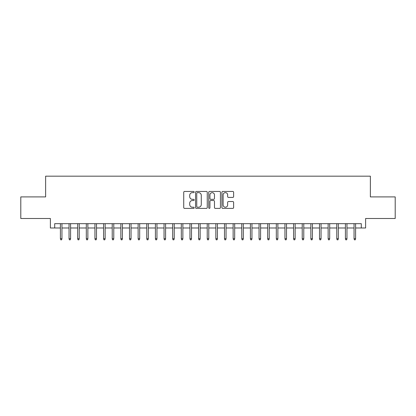 <?xml version="1.0" encoding="UTF-8"?>
<svg xmlns="http://www.w3.org/2000/svg" width="416" height="416" viewBox="0 0 416 416"><rect width="100%" height="100%" fill="white"/><g stroke="black" fill="none" stroke-linecap="round" stroke-linejoin="round"><path stroke-width="0.62" d="M194.184 192.041A0.593 0.593 0 0 0 193.591 191.448L184.579 191.448A0.848 0.848 0 0 0 183.732 192.296L183.732 207.553A0.848 0.848 0 0 0 184.579 208.4L193.591 208.4A0.593 0.593 0 0 0 194.184 207.808A0.593 0.593 0 0 0 193.591 207.215L192.421 207.215A2.714 2.714 0 0 1 189.712 204.5L189.712 203.232A2.714 2.714 0 0 1 192.421 200.517L193.591 200.517A0.593 0.593 0 0 0 194.184 199.924A0.593 0.593 0 0 0 193.591 199.332L192.421 199.332A2.714 2.714 0 0 1 189.712 196.617L189.712 195.348A2.714 2.714 0 0 1 192.421 192.634L193.591 192.634A0.593 0.593 0 0 0 194.184 192.041M232.778 197.423A0.848 0.848 0 0 0 233.626 196.576L233.626 192.296A0.848 0.848 0 0 0 232.778 191.448L222.773 191.448A0.848 0.848 0 0 0 221.926 192.296L221.926 207.553A0.848 0.848 0 0 0 222.773 208.4L232.778 208.4A0.848 0.848 0 0 0 233.626 207.553L233.626 202.384A0.848 0.848 0 0 0 232.778 201.536L228.493 201.536A0.848 0.848 0 0 0 227.646 202.384L227.646 204.948A2.267 2.267 0 0 1 225.378 207.215A2.267 2.267 0 0 1 223.111 204.948L223.111 194.901A2.267 2.267 0 0 1 225.378 192.634A2.267 2.267 0 0 1 227.646 194.901L227.646 196.576A0.848 0.848 0 0 0 228.493 197.423L232.778 197.423M54.699 227.994L54.699 223.678L361.301 223.678L361.301 227.994L365.617 227.994L365.617 218.494L395.2 218.494L395.2 196.903L370.37 196.903L370.37 176.176L45.63 176.176L45.63 196.903L20.8 196.903L20.8 218.494L50.383 218.494L50.383 227.994L60.398 227.994M207.256 192.296A0.848 0.848 0 0 0 206.409 191.448L196.409 191.448A0.848 0.848 0 0 0 195.562 192.296L195.562 207.553A0.848 0.848 0 0 0 196.409 208.4L206.409 208.4A0.848 0.848 0 0 0 207.256 207.553L207.256 192.296M209.591 191.448L219.591 191.448A0.848 0.848 0 0 1 220.438 192.296L220.438 207.553A0.848 0.848 0 0 1 219.591 208.4L215.311 208.4A0.848 0.848 0 0 1 214.464 207.553L214.464 201.365A0.848 0.848 0 0 0 213.616 200.517L210.777 200.517A0.848 0.848 0 0 0 209.929 201.365L209.929 207.808A0.593 0.593 0 0 1 209.336 208.4A0.593 0.593 0 0 1 208.744 207.808L208.744 192.296A0.848 0.848 0 0 1 209.591 191.448M61.953 227.994L69.035 227.994M70.59 227.994L77.672 227.994M79.227 227.994L86.31 227.994M87.864 227.994L94.947 227.994M96.502 227.994L103.584 227.994M105.139 227.994L112.221 227.994M113.776 227.994L120.858 227.994M122.408 227.994L129.49 227.994M131.045 227.994L138.128 227.994M139.682 227.994L146.765 227.994M148.32 227.994L155.402 227.994M156.957 227.994L164.039 227.994M165.594 227.994L172.676 227.994M174.231 227.994L181.314 227.994M182.868 227.994L189.951 227.994M191.506 227.994L198.588 227.994M200.143 227.994L207.225 227.994M208.775 227.994L215.857 227.994M217.412 227.994L224.494 227.994M226.049 227.994L233.132 227.994M234.686 227.994L241.769 227.994M243.324 227.994L250.406 227.994M251.961 227.994L259.043 227.994M260.598 227.994L267.68 227.994M269.235 227.994L276.318 227.994M277.872 227.994L284.955 227.994M286.51 227.994L293.592 227.994M295.142 227.994L302.224 227.994M303.779 227.994L310.861 227.994M312.416 227.994L319.498 227.994M321.053 227.994L328.136 227.994M329.69 227.994L336.773 227.994M338.328 227.994L345.41 227.994M346.965 227.994L354.047 227.994M355.602 227.994L361.301 227.994M197.34 192.634A0.593 0.593 0 0 0 196.747 193.227L196.747 206.622A0.593 0.593 0 0 0 197.34 207.215L198.567 207.215A2.714 2.714 0 0 0 201.282 204.5L201.282 195.348A2.714 2.714 0 0 0 198.567 192.634L197.34 192.634M214.464 194.943A2.267 2.267 0 0 0 212.196 192.676A2.267 2.267 0 0 0 209.929 194.943L209.929 198.484A0.848 0.848 0 0 0 210.777 199.332L213.616 199.332A0.848 0.848 0 0 0 214.464 198.484L214.464 194.943M60.398 238.701L60.746 239.824L61.61 239.824L61.953 238.701L60.398 238.701L60.398 223.678M61.953 238.701L61.953 223.678M69.035 238.701L69.384 239.824L70.247 239.824L70.59 238.701L69.035 238.701L69.035 223.678M70.59 238.701L70.59 223.678M77.672 238.701L78.016 239.824L78.884 239.824L79.227 238.701L77.672 238.701L77.672 223.678M79.227 238.701L79.227 223.678M86.31 238.701L86.653 239.824L87.516 239.824L87.864 238.701L86.31 238.701L86.31 223.678M87.864 238.701L87.864 223.678M94.947 238.701L95.29 239.824L96.153 239.824L96.502 238.701L94.947 238.701L94.947 223.678M96.502 238.701L96.502 223.678M103.584 238.701L103.927 239.824L104.79 239.824L105.139 238.701L103.584 238.701L103.584 223.678M105.139 238.701L105.139 223.678M112.221 238.701L112.564 239.824L113.428 239.824L113.776 238.701L112.221 238.701L112.221 223.678M113.776 238.701L113.776 223.678M120.858 238.701L121.202 239.824L122.065 239.824L122.408 238.701L120.858 238.701L120.858 223.678M122.408 238.701L122.408 223.678M129.49 238.701L129.839 239.824L130.702 239.824L131.045 238.701L129.49 238.701L129.49 223.678M131.045 238.701L131.045 223.678M138.128 238.701L138.476 239.824L139.339 239.824L139.682 238.701L138.128 238.701L138.128 223.678M139.682 238.701L139.682 223.678M146.765 238.701L147.113 239.824L147.976 239.824L148.32 238.701L146.765 238.701L146.765 223.678M148.32 238.701L148.32 223.678M155.402 238.701L155.75 239.824L156.614 239.824L156.957 238.701L155.402 238.701L155.402 223.678M156.957 238.701L156.957 223.678M164.039 238.701L164.382 239.824L165.251 239.824L165.594 238.701L164.039 238.701L164.039 223.678M165.594 238.701L165.594 223.678M172.676 238.701L173.02 239.824L173.883 239.824L174.231 238.701L172.676 238.701L172.676 223.678M174.231 238.701L174.231 223.678M181.314 238.701L181.657 239.824L182.52 239.824L182.868 238.701L181.314 238.701L181.314 223.678M182.868 238.701L182.868 223.678M189.951 238.701L190.294 239.824L191.157 239.824L191.506 238.701L189.951 238.701L189.951 223.678M191.506 238.701L191.506 223.678M198.588 238.701L198.931 239.824L199.794 239.824L200.143 238.701L198.588 238.701L198.588 223.678M200.143 238.701L200.143 223.678M207.225 238.701L207.568 239.824L208.432 239.824L208.775 238.701L207.225 238.701L207.225 223.678M208.775 238.701L208.775 223.678M215.857 238.701L216.206 239.824L217.069 239.824L217.412 238.701L215.857 238.701L215.857 223.678M217.412 238.701L217.412 223.678M224.494 238.701L224.843 239.824L225.706 239.824L226.049 238.701L224.494 238.701L224.494 223.678M226.049 238.701L226.049 223.678M233.132 238.701L233.48 239.824L234.343 239.824L234.686 238.701L233.132 238.701L233.132 223.678M234.686 238.701L234.686 223.678M241.769 238.701L242.117 239.824L242.98 239.824L243.324 238.701L241.769 238.701L241.769 223.678M243.324 238.701L243.324 223.678M250.406 238.701L250.749 239.824L251.618 239.824L251.961 238.701L250.406 238.701L250.406 223.678M251.961 238.701L251.961 223.678M259.043 238.701L259.386 239.824L260.25 239.824L260.598 238.701L259.043 238.701L259.043 223.678M260.598 238.701L260.598 223.678M267.68 238.701L268.024 239.824L268.887 239.824L269.235 238.701L267.68 238.701L267.68 223.678M269.235 238.701L269.235 223.678M276.318 238.701L276.661 239.824L277.524 239.824L277.872 238.701L276.318 238.701L276.318 223.678M277.872 238.701L277.872 223.678M284.955 238.701L285.298 239.824L286.161 239.824L286.51 238.701L284.955 238.701L284.955 223.678M286.51 238.701L286.51 223.678M293.592 238.701L293.935 239.824L294.798 239.824L295.142 238.701L293.592 238.701L293.592 223.678M295.142 238.701L295.142 223.678M302.224 238.701L302.572 239.824L303.436 239.824L303.779 238.701L302.224 238.701L302.224 223.678M303.779 238.701L303.779 223.678M310.861 238.701L311.21 239.824L312.073 239.824L312.416 238.701L310.861 238.701L310.861 223.678M312.416 238.701L312.416 223.678M319.498 238.701L319.847 239.824L320.71 239.824L321.053 238.701L319.498 238.701L319.498 223.678M321.053 238.701L321.053 223.678M328.136 238.701L328.484 239.824L329.347 239.824L329.69 238.701L328.136 238.701L328.136 223.678M329.69 238.701L329.69 223.678M336.773 238.701L337.116 239.824L337.984 239.824L338.328 238.701L336.773 238.701L336.773 223.678M338.328 238.701L338.328 223.678M345.41 238.701L345.753 239.824L346.616 239.824L346.965 238.701L345.41 238.701L345.41 223.678M346.965 238.701L346.965 223.678M354.047 238.701L354.39 239.824L355.254 239.824L355.602 238.701L354.047 238.701L354.047 223.678M355.602 238.701L355.602 223.678"/></g></svg>
